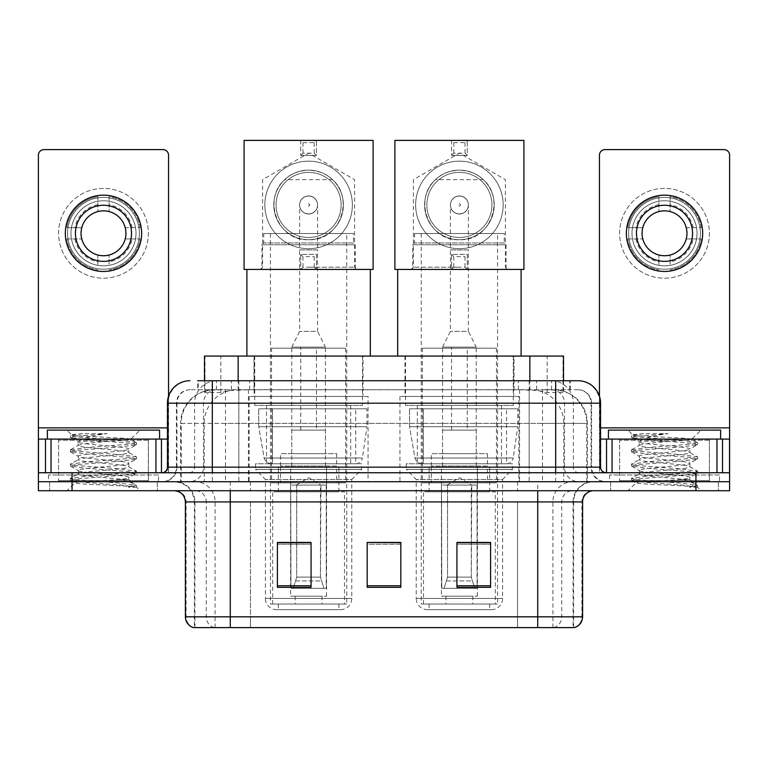 <?xml version="1.0" encoding="UTF-8"?>
<svg xmlns="http://www.w3.org/2000/svg" width="768" height="768" viewBox="0 0 768 768"><rect width="100%" height="100%" fill="white"/><g stroke="black" fill="none" stroke-linecap="round" stroke-linejoin="round"><path stroke-width="0.58" stroke-dasharray="3.84 2.88" d="M518.87 396.451L399.936 396.451L518.87 396.451L518.87 481.738L399.936 481.738L518.87 481.738M399.936 396.451L399.936 481.738M368.064 396.451L249.13 396.451L368.064 396.451L368.064 481.738L249.13 481.738L368.064 481.738M249.13 396.451L249.13 481.738M552.864 389.722L541.939 389.722L558.701 390.125C562.925 391.392 564.355 392.189 563.002 392.534L547.171 392.534L538.147 390.605L519.581 389.77L248.419 389.77L229.853 390.605L220.829 392.534L204.998 392.534L204.49 392.314L204.49 380.746M563.51 356.064L204.49 356.064M556.781 389.856A33.658 33.658 0 0 1 587.414 423.389L587.414 481.738L180.586 481.738L587.414 481.738M204.49 392.314C204.518 391.69 206.122 390.96 209.299 390.125L226.061 389.722L215.136 389.722M211.219 389.856A33.658 33.658 0 0 0 180.586 423.389L181.267 423.389L181.267 481.738M363.014 356.064L254.179 356.064L363.014 356.064L363.014 396.451L254.179 396.451L363.014 396.451M254.179 356.064L254.179 396.451M513.821 356.064L404.986 356.064L513.821 356.064L513.821 396.451L404.986 396.451L513.821 396.451M404.986 356.064L404.986 396.451M563.51 380.746L563.51 392.314L563.002 392.534L563.002 356.064M226.061 389.722L541.939 389.722M212.323 380.746L570.259 380.746L198.25 380.746L198.25 389.722L570.259 389.722L197.741 389.722L197.741 380.746L216.73 380.746A22.445 22.099 -90 0 0 194.63 403.19L194.63 467.146L167.443 467.146M578.122 389.722L189.878 389.722L578.122 389.722A13.469 13.469 0 0 1 591.581 403.19L591.581 467.146L194.63 467.146A5.606 5.53 90 0 1 189.11 472.752L606.173 472.752L189.11 472.752M167.443 403.19L591.581 403.19L176.419 403.19L176.957 403.19L176.957 467.146L176.419 467.146A14.582 14.582 0 0 1 161.827 481.738L606.173 481.738L161.827 481.738M709.402 439.094L619.632 439.094L709.402 439.094L709.402 472.752L619.632 472.752L709.402 472.752L709.402 481.738L619.632 481.738L709.402 481.738L709.402 474.998L619.632 474.998L709.402 474.998M619.632 439.094L619.632 474.998M148.368 439.094L58.598 439.094L148.368 439.094L148.368 472.752L58.598 472.752L148.368 472.752L148.368 481.738L58.598 481.738L148.368 481.738L148.368 474.998L58.598 474.998L148.368 474.998M58.598 439.094L58.598 474.998M695.942 490.714L38.4 490.714L38.4 472.752L168.557 472.752L168.557 427.872L168.557 472.752L38.4 472.752L729.6 472.752L729.6 481.738L695.942 481.738L729.6 481.738L729.6 490.714L695.942 490.714L695.942 481.738L72.058 481.738L695.942 481.738L695.942 472.752M38.4 481.738L72.058 481.738L38.4 481.738M529.162 380.746L529.162 403.19L599.875 403.19A22.445 22.099 90 0 0 577.776 380.746L216.73 380.746M197.741 389.722L198.25 389.722M157.344 481.738L157.344 490.714L49.622 490.714L157.344 490.714L49.622 490.714L157.344 490.714L157.344 481.738L49.622 481.738L49.622 490.714L49.622 481.738L157.344 481.738M718.378 481.738L718.378 490.714L610.656 490.714L718.378 490.714L610.656 490.714L718.378 490.714L718.378 481.738L610.656 481.738L610.656 490.714L610.656 481.738L718.378 481.738M158.458 474.998L48.499 474.998L158.458 474.998L158.458 481.738L48.499 481.738L158.458 481.738M48.499 474.998L48.499 481.738M719.501 474.998L609.542 474.998L719.501 474.998L719.501 481.738L609.542 481.738L719.501 481.738M609.542 474.998L609.542 481.738M573.082 627.6L537.725 627.6L573.629 627.6L573.082 627.6L573.082 501.926L573.629 501.926A20.198 20.198 0 0 1 593.827 481.738L174.173 481.738L593.827 481.738M194.371 627.6L230.275 627.6L194.371 627.6L194.371 501.926L582.605 501.926M537.725 490.714L174.173 490.714L537.725 490.714M193.469 627.6L574.531 627.6M619.632 481.738L709.402 481.738L619.632 481.738M58.598 481.738L148.368 481.738L58.598 481.738M490.598 585.763L490.598 542.438L490.598 587.318L456.931 587.318L456.931 542.669L456.931 587.318L490.598 587.318L490.598 542.88L490.598 587.318L490.598 544.224L456.931 544.224L456.931 587.318L456.931 542.438L490.598 542.438L456.931 542.438L490.598 542.438L490.598 585.763L456.931 585.763M311.069 585.763L311.069 542.438L311.069 587.318L277.402 587.318L277.402 542.669L277.402 587.318L311.069 587.318L311.069 542.88L311.069 587.318L311.069 544.224L277.402 544.224L277.402 587.318L277.402 542.438L311.069 542.438L277.402 542.438L311.069 542.438L311.069 585.763L277.402 585.763M400.829 585.763L400.829 542.438L400.829 587.318L367.171 587.318L367.171 542.669L367.171 587.318L400.829 587.318L400.829 542.88L400.829 587.318L400.829 544.224L367.171 544.224L367.171 542.438L367.171 587.318L367.171 542.669L367.171 587.318L367.171 544.224L400.829 544.224L400.829 542.669L400.829 585.763L367.171 585.763L367.171 587.318L400.829 587.318L400.829 542.669L367.171 542.669L367.171 585.763M400.829 542.438L367.171 542.438L400.829 542.438M230.275 481.738L230.275 627.6L537.725 627.6L537.725 501.926L194.371 501.926C193.171 489.667 186.442 482.928 174.173 481.738M311.069 544.224L311.069 542.88L311.069 544.224L277.402 544.224L277.402 587.318L311.069 587.318L311.069 544.224M490.598 544.224L490.598 542.88L490.598 544.224L456.931 544.224L456.931 587.318L490.598 587.318L490.598 544.224M311.069 542.669L277.402 542.669M490.598 542.669L456.931 542.669M149.482 481.738L57.475 481.738L149.482 481.738A1.123 1.123 0 0 1 148.368 480.614L58.598 480.614L148.368 480.614L148.368 440.218A1.123 1.123 0 0 1 149.482 439.094L57.475 439.094L149.482 439.094M57.475 481.738A1.123 1.123 0 0 0 58.598 480.614L58.598 440.218A1.123 1.123 0 0 0 57.475 439.094M159.581 439.094L47.376 439.094L159.581 439.094M120.096 479.491C104.534 480.624 74.573 481.747 74.851 482.765C72 484.358 135.475 485.808 136.502 487.2L120.019 484.944L86.947 482.573L70.618 480.442L74.842 479.011L120.019 475.45L136.339 473.309L128.842 477.523L128.842 479.491L120.096 479.491C125.827 478.79 128.746 478.138 128.842 477.523C130.387 475.152 76.57 472.771 78.125 470.4C76.57 468.029 130.387 465.648 128.842 463.277C130.387 460.906 76.57 458.525 78.125 456.154C76.57 453.782 130.387 451.392 128.842 449.021L128.842 452.582C130.387 450.211 76.57 447.83 78.125 445.459C80.582 444.115 91.037 442.742 109.469 441.341C122.218 440.688 129.312 440.054 130.742 439.44C133.459 437.808 70.55 436.31 71.702 434.918L66.902 430.118L140.064 430.118L66.902 430.118M136.502 487.2L128.246 487.2L136.339 485.299L120.019 483.168L74.842 479.606L70.406 478.416L86.947 476.045L132.125 472.474L136.55 471.293L120.019 468.912L74.842 465.35L70.406 464.17L86.947 461.789L132.125 458.227L136.339 456.797L120.019 454.666L74.842 451.104L70.406 449.914L86.947 447.542L132.125 443.981L136.55 442.79L130.666 439.248L140.064 430.118M136.339 473.309L132.125 471.888L86.947 468.326L70.618 466.186L74.842 464.755L120.019 461.194L136.339 459.062L128.842 463.277L128.842 466.838C130.387 464.467 76.57 462.086 78.125 459.715C76.57 457.344 130.387 454.954 128.842 452.582L136.339 456.797M136.339 459.062L132.125 457.632L86.947 454.07L70.406 451.699L74.842 450.509L120.019 446.947L136.339 444.816L128.842 449.021C130.387 446.65 76.57 444.269 78.125 441.898L78.125 445.459L70.618 449.674M136.339 444.816L132.125 443.386L86.947 439.824L70.618 437.683L78.403 442.224L78.95 441.341L109.469 441.341M128.246 487.2C132.384 485.894 133.843 484.589 132.624 483.274L122.909 479.491C109.45 477.706 76.8 475.786 78.125 473.962C76.57 471.59 130.387 469.21 128.842 466.838L136.339 471.053M70.618 451.939L78.403 456.47L78.125 459.715L70.618 463.92M122.909 479.491L128.842 479.491L132.624 483.274M70.618 466.186L78.403 470.717L78.125 473.962L70.618 478.176M136.55 485.539L136.55 487.2L140.064 490.714L66.902 490.714L140.064 490.714M70.618 480.442L74.918 482.938L66.902 490.714M82.675 433.622L71.77 434.755L70.618 435.427L82.675 433.622L107.078 433.622C90.816 435.869 81.437 438.442 78.95 441.341M47.376 430.118L159.581 430.118M136.339 442.55L120.019 440.419L74.842 436.848L70.618 435.427M70.618 437.683L74.842 436.262L107.078 433.622M103.478 188.419A44.88 44.88 0 0 0 58.598 233.309A44.88 44.88 0 0 0 103.478 278.189A44.88 44.88 0 0 0 148.368 233.309A44.88 44.88 0 0 0 103.478 188.419A44.88 44.88 0 0 0 58.598 233.309A44.88 44.88 0 0 0 103.478 278.189A44.88 44.88 0 0 0 148.368 233.309A44.88 44.88 0 0 0 103.478 188.419A44.88 44.88 0 0 0 58.598 233.309A44.88 44.88 0 0 0 103.478 278.189A44.88 44.88 0 0 0 148.368 233.309A44.88 44.88 0 0 0 103.478 188.419M103.478 269.213A35.904 35.904 0 0 1 67.574 233.309A35.904 35.904 0 0 1 103.478 197.395A35.904 35.904 0 0 0 67.574 233.309A35.904 35.904 0 0 0 103.478 269.213A35.904 35.904 0 0 0 139.382 233.309A35.904 35.904 0 0 0 103.478 197.395A35.904 35.904 0 0 1 139.382 233.309A35.904 35.904 0 0 1 103.478 269.213A35.904 35.904 0 0 0 139.382 233.309A35.904 35.904 0 0 0 103.478 197.395A35.904 35.904 0 0 0 67.574 233.309A35.904 35.904 0 0 0 103.478 269.213A35.904 35.904 0 0 0 139.382 233.309A35.904 35.904 0 0 0 103.478 197.395A35.904 35.904 0 0 0 67.574 233.309A35.904 35.904 0 0 0 103.478 269.213M58.598 472.752L148.368 472.752L58.598 472.752M38.4 472.752L38.4 155.213A5.606 5.606 0 0 1 44.006 149.597L162.95 149.597A5.606 5.606 0 0 1 168.557 155.213L168.557 427.872L38.4 427.872M168.557 396.182L168.557 427.872L167.443 427.872M167.443 439.094L38.4 439.094M103.478 205.258A28.051 28.051 0 0 0 75.427 233.309A28.051 28.051 0 0 0 103.478 261.36A28.051 28.051 0 0 0 131.53 233.309A28.051 28.051 0 0 0 103.478 205.258M132.106 238.915L140.083 238.915A37.027 37.027 0 0 1 109.094 269.904A37.027 37.027 0 0 0 140.083 238.915L125.213 238.915A22.445 22.445 0 0 0 125.213 227.693L140.083 227.693L125.213 227.693A22.445 22.445 0 0 0 81.754 227.693A22.445 22.445 0 0 0 109.094 255.034L109.094 265.354A32.544 32.544 0 0 0 109.094 201.254A32.544 32.544 0 0 0 70.944 233.309A32.544 32.544 0 0 0 103.478 265.843A32.544 32.544 0 0 0 136.022 233.309A32.544 32.544 0 0 0 97.872 201.254A32.544 32.544 0 0 0 97.872 265.354L97.872 255.034L97.872 265.354A32.544 32.544 0 0 0 109.094 265.354L109.094 255.034A22.445 22.445 0 0 0 125.213 238.915L132.106 238.915A29.174 29.174 0 0 1 109.094 261.936M103.478 271.459A38.15 38.15 0 0 0 141.629 233.309A38.15 38.15 0 0 0 103.478 195.158A38.15 38.15 0 0 0 65.328 233.309A38.15 38.15 0 0 0 103.478 271.459M66.883 238.915L81.754 238.915L66.883 238.915A37.027 37.027 0 0 0 97.872 269.904A37.027 37.027 0 0 1 66.883 238.915M140.083 227.693A37.027 37.027 0 0 0 109.094 196.704L109.094 211.574L109.094 196.704A37.027 37.027 0 0 1 140.083 227.693M74.851 238.915A29.174 29.174 0 0 0 97.872 261.936M132.106 227.693A29.174 29.174 0 0 0 109.094 204.672M97.872 196.704L97.872 211.574L97.872 196.704A37.027 37.027 0 0 0 66.883 227.693L81.754 227.693L66.883 227.693A37.027 37.027 0 0 1 97.872 196.704M97.872 204.672A29.174 29.174 0 0 0 74.851 227.693M276.614 609.648L340.579 609.648L276.614 609.648A11.222 11.222 0 0 1 265.392 598.426L351.792 598.426L265.392 598.426L265.392 479.491L255.523 469.392L361.67 469.392L255.523 469.392L255.523 463.776L361.67 463.776L255.523 463.776M340.579 609.648A11.222 11.222 0 0 0 351.792 598.426L351.792 479.491L265.392 479.491L351.792 479.491L361.67 469.392L361.67 463.776M338.89 604.042L278.304 604.042L338.89 604.042L338.89 609.648L278.304 609.648L338.89 609.648M278.304 604.042L278.304 609.648M263.712 233.53L263.712 242.957L261.917 244.752L355.277 244.752L353.482 242.957L263.712 242.957L353.482 242.957L353.482 233.53L263.712 233.53L353.482 233.53M261.917 269.434L355.277 269.434L355.277 244.752L261.917 244.752L261.917 269.434L355.277 269.434M370.31 269.434L246.883 269.434L370.31 269.434M370.31 356.064L246.883 356.064L370.31 356.064M254.736 356.064L362.458 356.064L254.736 356.064L254.736 405.427L362.458 405.427L254.736 405.427M362.458 356.064L362.458 405.427M266.515 405.427L350.678 405.427L266.515 405.427L266.515 463.776L350.678 463.776L266.515 463.776M350.678 405.427L350.678 463.776M346.742 233.53L270.442 233.53L346.742 233.53L346.742 604.042L270.442 604.042L346.742 604.042M270.442 233.53L270.442 604.042M344.506 604.042L272.688 604.042L344.506 604.042L344.506 491.827L272.688 491.827L344.506 491.827M272.688 604.042L272.688 491.827M322.061 596.189L295.133 596.189L322.061 596.189L322.061 604.042L295.133 604.042L322.061 604.042M295.133 596.189L295.133 604.042M278.304 491.827L338.89 491.827L278.304 491.827L278.304 467.146L338.89 467.146L278.304 467.146M338.89 491.827L338.89 467.146M290.64 596.189L326.554 596.189L290.64 596.189L290.64 467.146L326.554 467.146L290.64 467.146M326.554 596.189L326.554 467.146M271.565 348.202L345.629 348.202L271.565 348.202L271.565 482.851L345.629 482.851L271.565 482.851M345.629 348.202L345.629 482.851M325.43 348.202L291.763 348.202L325.43 348.202L325.43 467.146L291.763 467.146L325.43 467.146M291.763 348.202L291.763 467.146M336.653 467.146L280.541 467.146L336.653 467.146L336.653 482.851L280.541 482.851L336.653 482.851M280.541 467.146L280.541 482.851M366.941 408.797L258.73 408.797L366.941 408.797L366.941 426.749L258.73 426.749L258.73 408.797L258.73 426.749L264.134 458.016C265.469 461.866 268.253 463.795 272.486 463.776L355.728 463.776L272.496 463.776L272.496 408.797L272.486 463.776C268.272 463.805 265.488 461.875 264.134 458.016L258.73 426.749L366.941 426.749L362.4 458.016L264.134 458.016L362.4 458.016C361.574 461.568 359.357 463.488 355.738 463.776L355.728 408.797L272.496 408.797L355.728 408.797M308.592 214.003A8.976 8.976 0 0 1 299.616 205.027A8.976 8.976 0 0 1 308.592 196.051A8.976 8.976 0 0 0 299.616 205.027A8.976 8.976 0 0 0 308.592 214.003A8.976 8.976 0 0 0 317.578 205.027A8.976 8.976 0 0 1 308.592 214.003A8.976 8.976 0 0 0 317.578 205.027A8.976 8.976 0 0 0 308.592 196.051A8.976 8.976 0 0 1 317.578 205.027A8.976 8.976 0 0 1 308.592 214.003M325.43 453.677L291.763 453.677L325.43 453.677L325.43 430.118L291.763 430.118L325.43 430.118M291.763 453.677L291.763 430.118M316.454 430.118L300.739 430.118L316.454 430.118L316.454 347.088L300.739 347.088L316.454 347.088M300.739 430.118L300.739 347.088M291.763 347.088L299.616 331.373L299.616 249.907L317.578 249.907L317.578 331.373L299.616 331.373L317.578 331.373L325.43 347.088L291.763 347.088L325.43 347.088M296.256 485.098L308.592 477.686L320.938 485.098L296.256 485.098L320.467 485.098L320.467 577.114L323.942 588.326L326.227 588.326L326.227 485.098L326.227 588.326L290.957 588.326L326.227 588.326L290.957 588.326L290.64 466.022L326.554 466.022L290.64 466.022M326.554 485.098L326.554 466.022M290.64 485.098L290.957 588.326L323.942 588.326L320.467 577.114L320.938 485.098M336.653 466.022L280.541 466.022L336.653 466.022L336.653 453.677L280.541 453.677L336.653 453.677M280.541 466.022L280.541 453.677M293.251 588.326L296.717 577.114L296.717 485.098L296.717 577.114L293.251 588.326M326.227 485.098L320.467 485.098L326.227 485.098M296.717 485.098L290.957 485.098L296.717 485.098M308.592 248.678A43.757 43.757 0 0 0 352.358 204.912A43.757 43.757 0 0 0 308.592 161.155A43.757 43.757 0 0 1 352.358 204.912A43.757 43.757 0 0 1 308.592 248.678A43.757 43.757 0 0 1 264.835 204.912A43.757 43.757 0 0 1 308.592 161.155A43.757 43.757 0 0 0 264.835 204.912A43.757 43.757 0 0 0 308.592 248.678M308.592 269.434L356.842 269.434L308.592 269.434M308.592 267.187L354.605 267.187L308.592 267.187M332.525 179.674C327.072 174.01 319.104 170.832 308.592 170.131A34.781 34.781 0 0 0 273.811 204.912A34.781 34.781 0 0 0 308.592 239.702A34.781 34.781 0 0 0 343.382 204.912A34.781 34.781 0 0 0 308.592 170.131C298.128 170.813 290.15 173.99 284.669 179.674C262.406 198.816 277.363 241.392 308.592 239.702C339.898 241.421 354.73 198.691 332.525 179.674L284.669 179.674M308.592 203.75C310.138 204.528 310.138 205.306 308.592 206.083C307.056 205.306 307.056 204.528 308.592 203.75M316.454 140.4L244.08 140.4L244.08 269.434L300.739 269.434L300.739 254.4L316.454 254.4L316.454 269.434L316.454 254.4L300.739 254.4L300.739 269.434L373.114 269.434L373.114 140.4L316.454 140.4L314.208 142.637L302.986 142.637L300.739 140.4L300.739 155.434L316.454 155.434L316.454 140.4L316.454 155.434L314.208 153.187L302.986 153.187L300.739 155.434L316.454 155.434M300.739 140.4L300.739 155.434M302.986 142.637L302.986 153.187M314.208 142.637L314.208 153.187M300.739 269.434L302.986 267.187L314.208 267.187L316.454 269.434M314.208 267.187L314.208 256.646L316.454 254.4M302.986 267.187L302.986 256.646L314.208 256.646M300.739 254.4L302.986 256.646M317.578 204.912A8.976 8.976 0 0 1 308.592 213.898A8.976 8.976 0 0 1 299.616 204.912A8.976 8.976 0 0 1 308.592 195.936A8.976 8.976 0 0 1 317.578 204.912A8.976 8.976 0 0 1 308.592 213.898A8.976 8.976 0 0 1 299.616 204.912A8.976 8.976 0 0 1 308.592 195.936A8.976 8.976 0 0 1 317.578 204.912M352.358 204.912A43.757 43.757 0 0 0 308.592 161.155A43.757 43.757 0 0 0 264.835 204.912A43.757 43.757 0 0 1 308.592 161.155A43.757 43.757 0 0 1 352.358 204.912A43.757 43.757 0 0 1 308.592 248.678A43.757 43.757 0 0 1 264.835 204.912A43.757 43.757 0 0 0 308.592 248.678A43.757 43.757 0 0 0 352.358 204.912M341.136 204.912A32.544 32.544 0 0 0 308.592 172.378A32.544 32.544 0 0 0 276.058 204.912A32.544 32.544 0 0 1 308.592 172.378A32.544 32.544 0 0 1 341.136 204.912A32.544 32.544 0 0 1 308.592 237.456A32.544 32.544 0 0 1 276.058 204.912A32.544 32.544 0 0 1 308.592 172.378A32.544 32.544 0 0 1 341.136 204.912A32.544 32.544 0 0 1 308.592 237.456A32.544 32.544 0 0 1 276.058 204.912A32.544 32.544 0 0 0 308.592 237.456A32.544 32.544 0 0 0 341.136 204.912M343.382 204.912A34.781 34.781 0 0 0 308.592 170.131A34.781 34.781 0 0 0 273.811 204.912A34.781 34.781 0 0 0 308.592 239.702A34.781 34.781 0 0 0 343.382 204.912A34.781 34.781 0 0 0 308.592 170.131A34.781 34.781 0 0 0 273.811 204.912A34.781 34.781 0 0 0 308.592 239.702A34.781 34.781 0 0 0 343.382 204.912M427.421 609.648L491.386 609.648L427.421 609.648A11.222 11.222 0 0 1 416.208 598.426L502.608 598.426L416.208 598.426L416.208 479.491L406.33 469.392L512.477 469.392L406.33 469.392L406.33 463.776L512.477 463.776L406.33 463.776M491.386 609.648A11.222 11.222 0 0 0 502.608 598.426L502.608 479.491L416.208 479.491L502.608 479.491L512.477 469.392L512.477 463.776M489.696 604.042L429.11 604.042L489.696 604.042L489.696 609.648L429.11 609.648L489.696 609.648M429.11 604.042L429.11 609.648M414.518 233.53L414.518 242.957L412.723 244.752L506.083 244.752L504.288 242.957L414.518 242.957L504.288 242.957L504.288 233.53L414.518 233.53L504.288 233.53M412.723 269.434L506.083 269.434L506.083 244.752L412.723 244.752L412.723 269.434L506.083 269.434M521.117 269.434L397.69 269.434L521.117 269.434M521.117 356.064L397.69 356.064L521.117 356.064M405.542 356.064L513.264 356.064L405.542 356.064L405.542 405.427L513.264 405.427L405.542 405.427M513.264 356.064L513.264 405.427M417.322 405.427L501.485 405.427L417.322 405.427L417.322 463.776L501.485 463.776L417.322 463.776M501.485 405.427L501.485 463.776M497.558 233.53L421.258 233.53L497.558 233.53L497.558 604.042L421.258 604.042L497.558 604.042M421.258 233.53L421.258 604.042M495.312 604.042L423.494 604.042L495.312 604.042L495.312 491.827L423.494 491.827L495.312 491.827M423.494 604.042L423.494 491.827M472.867 596.189L445.939 596.189L472.867 596.189L472.867 604.042L445.939 604.042L472.867 604.042M445.939 596.189L445.939 604.042M429.11 491.827L489.696 491.827L429.11 491.827L429.11 467.146L489.696 467.146L429.11 467.146M489.696 491.827L489.696 467.146M441.446 596.189L477.36 596.189L441.446 596.189L441.446 467.146L477.36 467.146L441.446 467.146M477.36 596.189L477.36 467.146M422.371 348.202L496.435 348.202L422.371 348.202L422.371 482.851L496.435 482.851L422.371 482.851M496.435 348.202L496.435 482.851M476.237 348.202L442.57 348.202L476.237 348.202L476.237 467.146L442.57 467.146L476.237 467.146M442.57 348.202L442.57 467.146M487.459 467.146L431.347 467.146L487.459 467.146L487.459 482.851L431.347 482.851L487.459 482.851M431.347 467.146L431.347 482.851M517.747 408.797L409.536 408.797L517.747 408.797L517.747 426.749L409.536 426.749L409.536 408.797L409.536 426.749L414.941 458.016C416.275 461.866 419.069 463.795 423.302 463.776L506.534 463.776L423.302 463.776L423.302 408.797L423.302 463.776C419.078 463.805 416.294 461.875 414.941 458.016L409.536 426.749L517.747 426.749L513.206 458.016L414.941 458.016L513.206 458.016C512.39 461.568 510.163 463.488 506.544 463.776L506.534 408.797L423.302 408.797L506.534 408.797M459.408 214.003A8.976 8.976 0 0 1 450.422 205.027A8.976 8.976 0 0 1 459.408 196.051A8.976 8.976 0 0 0 450.422 205.027A8.976 8.976 0 0 0 459.408 214.003A8.976 8.976 0 0 0 468.384 205.027A8.976 8.976 0 0 1 459.408 214.003A8.976 8.976 0 0 0 468.384 205.027A8.976 8.976 0 0 0 459.408 196.051A8.976 8.976 0 0 1 468.384 205.027A8.976 8.976 0 0 1 459.408 214.003M476.237 453.677L442.57 453.677L476.237 453.677L476.237 430.118L442.57 430.118L476.237 430.118M442.57 453.677L442.57 430.118M467.261 430.118L451.546 430.118L467.261 430.118L467.261 347.088L451.546 347.088L467.261 347.088M451.546 430.118L451.546 347.088M442.57 347.088L450.422 331.373L450.422 249.907L468.384 249.907L468.384 331.373L450.422 331.373L468.384 331.373L476.237 347.088L442.57 347.088L476.237 347.088M447.062 485.098L459.408 477.686L471.744 485.098L447.062 485.098L471.283 485.098L471.283 577.114L474.749 588.326L477.043 588.326L477.043 485.098L477.043 588.326L441.773 588.326L477.043 588.326L441.773 588.326L441.446 466.022L477.36 466.022L441.446 466.022M477.36 485.098L477.36 466.022M441.446 485.098L441.773 588.326L474.749 588.326L471.283 577.114L471.744 485.098M487.459 466.022L431.347 466.022L487.459 466.022L487.459 453.677L431.347 453.677L487.459 453.677M431.347 466.022L431.347 453.677M444.058 588.326L447.533 577.114L447.533 485.098L447.533 577.114L444.058 588.326M477.043 485.098L471.283 485.098L477.043 485.098M447.533 485.098L441.773 485.098L447.533 485.098M459.408 248.678A43.757 43.757 0 0 0 503.165 204.912A43.757 43.757 0 0 0 459.408 161.155A43.757 43.757 0 0 1 503.165 204.912A43.757 43.757 0 0 1 459.408 248.678A43.757 43.757 0 0 1 415.642 204.912A43.757 43.757 0 0 1 459.408 161.155A43.757 43.757 0 0 0 415.642 204.912A43.757 43.757 0 0 0 459.408 248.678M459.408 269.434L411.158 269.434L459.408 269.434M459.408 267.187L413.395 267.187L459.408 267.187M483.331 179.674C477.888 174.01 469.91 170.832 459.408 170.131A34.781 34.781 0 0 0 424.618 204.912A34.781 34.781 0 0 0 459.408 239.702A34.781 34.781 0 0 0 494.189 204.912A34.781 34.781 0 0 0 459.408 170.131C448.934 170.813 440.957 173.99 435.475 179.674C413.213 198.816 428.17 241.392 459.408 239.702C490.704 241.421 505.536 198.691 483.331 179.674L435.475 179.674M459.408 203.75C460.944 204.528 460.944 205.306 459.408 206.083C457.862 205.306 457.862 204.528 459.408 203.75M467.261 140.4L394.886 140.4L394.886 269.434L451.546 269.434L451.546 254.4L467.261 254.4L467.261 269.434L467.261 254.4L451.546 254.4L451.546 269.434L523.92 269.434L523.92 140.4L467.261 140.4L465.014 142.637L453.792 142.637L451.546 140.4L451.546 155.434L467.261 155.434L467.261 140.4L467.261 155.434L465.014 153.187L453.792 153.187L451.546 155.434L467.261 155.434M451.546 140.4L451.546 155.434M453.792 142.637L453.792 153.187M465.014 142.637L465.014 153.187M451.546 269.434L453.792 267.187L465.014 267.187L467.261 269.434M465.014 267.187L465.014 256.646L467.261 254.4M453.792 267.187L453.792 256.646L465.014 256.646M451.546 254.4L453.792 256.646M468.384 204.912A8.976 8.976 0 0 1 459.408 213.898A8.976 8.976 0 0 1 450.422 204.912A8.976 8.976 0 0 1 459.408 195.936A8.976 8.976 0 0 1 468.384 204.912A8.976 8.976 0 0 1 459.408 213.898A8.976 8.976 0 0 1 450.422 204.912A8.976 8.976 0 0 1 459.408 195.936A8.976 8.976 0 0 1 468.384 204.912M503.165 204.912A43.757 43.757 0 0 0 459.408 161.155A43.757 43.757 0 0 0 415.642 204.912A43.757 43.757 0 0 1 459.408 161.155A43.757 43.757 0 0 1 503.165 204.912A43.757 43.757 0 0 1 459.408 248.678A43.757 43.757 0 0 1 415.642 204.912A43.757 43.757 0 0 0 459.408 248.678A43.757 43.757 0 0 0 503.165 204.912M491.942 204.912A32.544 32.544 0 0 0 459.408 172.378A32.544 32.544 0 0 0 426.864 204.912A32.544 32.544 0 0 1 459.408 172.378A32.544 32.544 0 0 1 491.942 204.912A32.544 32.544 0 0 1 459.408 237.456A32.544 32.544 0 0 1 426.864 204.912A32.544 32.544 0 0 1 459.408 172.378A32.544 32.544 0 0 1 491.942 204.912A32.544 32.544 0 0 1 459.408 237.456A32.544 32.544 0 0 1 426.864 204.912A32.544 32.544 0 0 0 459.408 237.456A32.544 32.544 0 0 0 491.942 204.912M494.189 204.912A34.781 34.781 0 0 0 459.408 170.131A34.781 34.781 0 0 0 424.618 204.912A34.781 34.781 0 0 0 459.408 239.702A34.781 34.781 0 0 0 494.189 204.912A34.781 34.781 0 0 0 459.408 170.131A34.781 34.781 0 0 0 424.618 204.912A34.781 34.781 0 0 0 459.408 239.702A34.781 34.781 0 0 0 494.189 204.912M664.522 188.419A44.88 44.88 0 0 0 619.632 233.309A44.88 44.88 0 0 0 664.522 278.189A44.88 44.88 0 0 0 709.402 233.309A44.88 44.88 0 0 0 664.522 188.419A44.88 44.88 0 0 0 619.632 233.309A44.88 44.88 0 0 0 664.522 278.189A44.88 44.88 0 0 0 709.402 233.309A44.88 44.88 0 0 0 664.522 188.419A44.88 44.88 0 0 0 619.632 233.309A44.88 44.88 0 0 0 664.522 278.189A44.88 44.88 0 0 0 709.402 233.309A44.88 44.88 0 0 0 664.522 188.419M664.522 269.213A35.904 35.904 0 0 1 628.618 233.309A35.904 35.904 0 0 1 664.522 197.395A35.904 35.904 0 0 0 628.618 233.309A35.904 35.904 0 0 0 664.522 269.213A35.904 35.904 0 0 0 700.426 233.309A35.904 35.904 0 0 0 664.522 197.395A35.904 35.904 0 0 1 700.426 233.309A35.904 35.904 0 0 1 664.522 269.213A35.904 35.904 0 0 0 700.426 233.309A35.904 35.904 0 0 0 664.522 197.395A35.904 35.904 0 0 0 628.618 233.309A35.904 35.904 0 0 0 664.522 269.213A35.904 35.904 0 0 0 700.426 233.309A35.904 35.904 0 0 0 664.522 197.395A35.904 35.904 0 0 0 628.618 233.309A35.904 35.904 0 0 0 664.522 269.213M619.632 472.752L709.402 472.752L619.632 472.752M729.6 427.872L729.6 439.094L599.443 439.094L599.443 472.752L729.6 472.752L599.443 472.752L599.443 155.213A5.606 5.606 0 0 1 605.05 149.597L723.994 149.597A5.606 5.606 0 0 1 729.6 155.213L729.6 427.872L599.443 427.872L599.443 439.094L600.557 439.094M599.443 396.182L599.443 427.872L600.557 427.872M664.522 205.258A28.051 28.051 0 0 0 636.47 233.309A28.051 28.051 0 0 0 664.522 261.36A28.051 28.051 0 0 0 692.573 233.309A28.051 28.051 0 0 0 664.522 205.258M693.149 238.915L701.117 238.915A37.027 37.027 0 0 1 670.128 269.904A37.027 37.027 0 0 0 701.117 238.915L686.246 238.915A22.445 22.445 0 0 0 686.246 227.693L701.117 227.693L686.246 227.693A22.445 22.445 0 0 0 642.787 227.693A22.445 22.445 0 0 0 670.128 255.034L670.128 265.354A32.544 32.544 0 0 0 670.128 201.254A32.544 32.544 0 0 0 631.978 233.309A32.544 32.544 0 0 0 664.522 265.843A32.544 32.544 0 0 0 697.056 233.309A32.544 32.544 0 0 0 658.906 201.254A32.544 32.544 0 0 0 658.906 265.354L658.906 255.034L658.906 265.354A32.544 32.544 0 0 0 670.128 265.354L670.128 255.034A22.445 22.445 0 0 0 686.246 238.915L693.149 238.915A29.174 29.174 0 0 1 670.128 261.936M664.522 271.459A38.15 38.15 0 0 0 702.672 233.309A38.15 38.15 0 0 0 664.522 195.158A38.15 38.15 0 0 0 626.371 233.309A38.15 38.15 0 0 0 664.522 271.459M627.917 238.915L642.787 238.915L627.917 238.915A37.027 37.027 0 0 0 658.906 269.904A37.027 37.027 0 0 1 627.917 238.915M701.117 227.693A37.027 37.027 0 0 0 670.128 196.704L670.128 211.574L670.128 196.704A37.027 37.027 0 0 1 701.117 227.693M635.894 238.915A29.174 29.174 0 0 0 658.906 261.936M693.149 227.693A29.174 29.174 0 0 0 670.128 204.672M658.906 196.704L658.906 211.574L658.906 196.704A37.027 37.027 0 0 0 627.917 227.693L642.787 227.693L627.917 227.693A37.027 37.027 0 0 1 658.906 196.704M658.906 204.672A29.174 29.174 0 0 0 635.894 227.693M710.525 481.738L618.518 481.738L710.525 481.738A1.123 1.123 0 0 1 709.402 480.614L619.632 480.614L709.402 480.614L709.402 440.218A1.123 1.123 0 0 1 710.525 439.094L618.518 439.094L710.525 439.094M618.518 481.738A1.123 1.123 0 0 0 619.632 480.614L619.632 440.218A1.123 1.123 0 0 0 618.518 439.094M720.624 439.094L608.419 439.094L720.624 439.094M681.13 479.491C665.568 480.624 635.606 481.747 635.885 482.765C633.034 484.358 696.509 485.808 697.536 487.2L681.053 484.944L647.981 482.573L631.661 480.442L635.875 479.011L681.053 475.45L697.382 473.309L689.875 477.523L689.875 479.491L681.13 479.491C686.87 478.79 689.789 478.138 689.875 477.523C691.43 475.152 637.613 472.771 639.158 470.4C637.613 468.029 691.43 465.648 689.875 463.277C691.43 460.906 637.613 458.525 639.158 456.154C637.613 453.782 691.43 451.392 689.875 449.021L689.875 452.582C691.43 450.211 637.613 447.83 639.158 445.459C641.626 444.115 652.07 442.742 670.512 441.341C683.261 440.688 690.346 440.054 691.786 439.44C694.502 437.808 631.584 436.31 632.736 434.918L627.936 430.118L701.098 430.118L627.936 430.118M697.536 487.2L689.29 487.2L697.382 485.299L681.053 483.168L635.875 479.606L631.45 478.416L647.981 476.045L693.158 472.474L697.594 471.293L681.053 468.912L635.875 465.35L631.45 464.17L647.981 461.789L693.158 458.227L697.382 456.797L681.053 454.666L635.875 451.104L631.45 449.914L647.981 447.542L693.158 443.981L697.594 442.79L691.709 439.248L701.098 430.118M697.382 473.309L693.158 471.888L647.981 468.326L631.661 466.186L635.875 464.755L681.053 461.194L697.382 459.062L689.875 463.277L689.875 466.838C691.43 464.467 637.613 462.086 639.158 459.715C637.613 457.344 691.43 454.954 689.875 452.582L697.382 456.797M697.382 459.062L693.158 457.632L647.981 454.07L631.45 451.699L635.875 450.509L681.053 446.947L697.382 444.816L689.875 449.021C691.43 446.65 637.613 444.269 639.158 441.898L639.158 445.459L631.661 449.674M697.382 444.816L693.158 443.386L647.981 439.824L631.661 437.683L639.446 442.224L639.994 441.341L670.512 441.341M689.29 487.2C693.427 485.894 694.886 484.589 693.658 483.274L683.952 479.491C670.493 477.706 637.843 475.786 639.158 473.962C637.613 471.59 691.43 469.21 689.875 466.838L697.382 471.053M631.661 451.939L639.446 456.47L639.158 459.715L631.661 463.92M683.952 479.491L689.875 479.491L693.658 483.274M631.661 466.186L639.446 470.717L639.158 473.962L631.661 478.176M697.594 485.539L697.594 487.2L701.098 490.714L627.936 490.714L701.098 490.714M631.661 480.442L635.962 482.938L627.936 490.714M643.718 433.622L632.803 434.755L631.661 435.427L643.718 433.622L668.122 433.622C651.85 435.869 642.48 438.442 639.994 441.341M608.419 430.118L720.624 430.118M697.382 442.55L681.053 440.419L635.875 436.848L631.661 435.427M631.661 437.683L635.875 436.262L668.122 433.622M272.486 463.776L355.738 463.776L272.486 463.776M204.998 392.534L204.998 356.064M209.299 390.125A33.658 33.149 -90 0 0 181.267 423.389L587.414 423.389L542.525 423.389L542.525 481.738M586.733 481.738L586.733 423.389A33.658 33.149 90 0 0 558.701 390.125M225.475 389.722L225.475 423.389L180.586 423.389L180.586 481.738M519.581 389.77L519.581 481.738M538.147 390.605A33.658 33.149 90 0 1 563.779 423.389L563.779 481.738M248.419 389.77L248.419 481.738M229.853 390.605A33.658 33.149 -90 0 0 204.221 423.389L204.221 481.738M542.525 389.722L542.525 423.389L225.475 423.389L225.475 481.738M238.147 389.798L238.147 380.746M220.829 392.534L220.829 356.064M253.978 389.798L253.978 356.064M514.022 389.798L514.022 356.064M547.171 392.534L547.171 356.064M529.853 389.798L529.853 380.746M231.398 389.722L231.398 380.746M189.878 389.722C184.013 389.99 179.856 392.794 177.398 398.131L176.419 403.19L176.419 467.146L555.677 467.146L555.677 389.722M238.838 380.746L238.838 467.146L176.957 467.146A14.582 14.362 90 0 1 162.595 481.738M555.677 481.738L555.677 467.146L591.581 467.146L592.656 472.618L595.536 477.13C598.445 480.134 601.997 481.661 606.173 481.738M600.557 467.146L599.875 467.146L599.875 403.19L600.557 403.19M72.058 472.752L72.058 490.714M190.224 380.746A22.445 22.099 -90 0 0 168.125 403.19L168.125 467.146A5.606 5.53 90 0 1 162.595 472.752M551.27 380.746A22.445 22.099 90 0 1 573.37 403.19L573.37 467.146L529.162 467.146L529.162 472.752M605.405 472.752A5.606 5.53 -90 0 1 599.875 467.146L573.37 467.146A5.606 5.53 -90 0 0 578.89 472.752M190.224 389.722A13.469 13.258 -90 0 0 176.957 403.19L529.162 403.19L529.162 467.146L238.838 467.146L238.838 472.752M238.838 389.722L238.838 481.738M216.73 389.722A13.469 13.258 -90 0 0 203.472 403.19L203.472 467.146A14.582 14.362 90 0 1 189.11 481.738M212.323 389.722L212.323 481.738M577.776 389.722A13.469 13.258 90 0 1 591.043 403.19L591.043 467.146A14.582 14.362 -90 0 0 605.405 481.738M551.27 389.722A13.469 13.258 90 0 1 564.528 403.19L564.528 467.146A14.582 14.362 -90 0 0 578.89 481.738M529.162 389.722L529.162 481.738M216.451 389.722L216.451 380.746M249.61 389.722L249.61 380.746M518.39 389.722L518.39 380.746M551.549 389.722L551.549 380.746M569.75 389.722L569.75 380.746M536.602 389.722L536.602 380.746M553.786 627.6A11.222 11.05 90 0 0 561.744 616.829L250.454 616.829L250.454 501.926L517.546 501.926L517.546 627.6L517.546 501.926L573.082 501.926A20.198 19.891 -90 0 1 592.973 481.738M214.214 627.6A11.222 11.05 -90 0 1 206.256 616.829L206.256 501.926L250.454 501.926L250.454 627.6L250.454 616.829L185.395 616.829M185.395 501.926L206.256 501.926A11.222 11.05 90 0 0 195.206 490.714M194.026 627.6A11.222 11.05 -90 0 1 186.077 616.829L186.077 501.926A11.222 11.05 90 0 0 175.027 490.714M573.974 627.6A11.222 11.05 90 0 0 581.923 616.829L561.744 616.829L561.744 501.926A11.222 11.05 -90 0 1 572.794 490.714M582.605 616.829L581.923 616.829L581.923 501.926A11.222 11.05 -90 0 1 592.973 490.714M250.454 481.738L250.454 490.714M517.546 481.738L517.546 490.714M552.902 627.6L552.902 501.926A20.198 19.891 -90 0 1 572.794 481.738M573.629 627.6L573.629 501.926L537.725 501.926L537.725 481.738M194.918 627.6L194.918 501.926A20.198 19.891 90 0 0 175.027 481.738M215.098 627.6L215.098 501.926A20.198 19.891 90 0 0 195.206 481.738M148.368 440.218L58.598 440.218L148.368 440.218M168.48 472.752L168.48 439.094M317.578 205.027A8.976 8.976 0 0 0 308.592 196.051A8.976 8.976 0 0 1 317.578 205.027L317.578 249.907L299.616 249.907L299.616 205.027M296.016 580.954L321.178 580.954L296.016 580.954M296.717 577.114L320.467 577.114L296.717 577.114M468.384 205.027A8.976 8.976 0 0 0 459.408 196.051A8.976 8.976 0 0 1 468.384 205.027L468.384 249.907L450.422 249.907L450.422 205.027M446.822 580.954L471.984 580.954L446.822 580.954M447.533 577.114L471.283 577.114L447.533 577.114M599.52 439.094L599.52 472.752M709.402 440.218L619.632 440.218L709.402 440.218M570.259 389.722L570.259 380.746M70.406 478.416L70.406 480.202M136.55 471.293L136.55 473.069M70.406 464.17L70.406 465.946M136.55 457.037L136.55 458.822M70.406 449.914L70.406 451.699M136.55 442.79L136.55 444.566M70.406 435.667L70.406 437.443M131.702 482.602L136.339 485.299M260.342 269.434L262.589 267.187L262.589 179.674L308.592 153.11L354.605 179.674L354.605 267.187L356.842 269.434M411.158 269.434L413.395 267.187L413.395 179.674L459.408 153.11L505.411 179.674L505.411 267.187L507.658 269.434M631.45 478.416L631.45 480.202M697.594 471.293L697.594 473.069M631.45 464.17L631.45 465.946M697.594 457.037L697.594 458.822M631.45 449.914L631.45 451.699M697.594 442.79L697.594 444.566M631.45 435.667L631.45 437.443M692.746 482.602L697.382 485.299"/><path stroke-width="1.15" d="M204.49 380.746L204.49 356.064L563.51 356.064L563.51 380.746M198.25 380.746L577.776 380.746M197.741 380.746L212.323 380.746L212.323 403.19L167.443 403.19L167.443 467.146A5.606 5.606 0 0 1 161.827 472.752M189.878 380.746A22.445 22.445 0 0 0 167.443 403.19M578.122 380.746A22.445 22.445 0 0 1 600.557 403.19L600.557 467.146C600.893 470.554 602.765 472.426 606.173 472.752M72.058 472.752L38.4 472.752L38.4 481.738L72.058 481.738L38.4 481.738L38.4 490.714L72.058 490.714L72.058 481.738L695.942 481.738L72.058 481.738L72.058 472.752L695.942 472.752L695.942 481.738L729.6 481.738L695.942 481.738L695.942 490.714L72.058 490.714M695.942 490.714L729.6 490.714L729.6 439.094L729.6 472.752L695.942 472.752M582.605 616.829C582.298 622.205 579.6 625.795 574.531 627.6L537.725 627.6L537.725 616.829L582.605 616.829L582.605 501.926A11.222 11.222 0 0 1 593.827 490.714M185.395 616.829L230.275 616.829L230.275 627.6L537.725 627.6L193.469 627.6A11.222 11.222 0 0 1 185.395 616.829L185.395 501.926C184.723 495.12 180.989 491.376 174.173 490.714M490.598 587.318L490.598 542.438L456.931 542.438L456.931 587.318L490.598 587.318M311.069 587.318L311.069 542.438L277.402 542.438L277.402 587.318L311.069 587.318M400.829 587.318L400.829 542.438L367.171 542.438L367.171 587.318L400.829 587.318M367.171 542.438L400.829 542.669L367.171 542.438M311.069 542.669L277.402 542.669M490.598 542.669L456.931 542.669M159.581 439.094L159.581 430.118L47.376 430.118L47.376 439.094M155.942 472.752L155.942 439.094L51.024 439.094L51.024 472.752M168.557 396.182L168.557 155.213A5.606 5.606 0 0 0 162.95 149.597L44.006 149.597A5.606 5.606 0 0 0 38.4 155.213L38.4 439.094L51.024 439.094M155.942 439.094L167.443 439.094M38.4 472.752L38.4 439.094M103.478 205.258A28.051 28.051 0 0 0 75.427 233.309A28.051 28.051 0 0 0 103.478 261.36A28.051 28.051 0 0 0 131.53 233.309A28.051 28.051 0 0 0 103.478 205.258M103.478 210.864A22.445 22.445 0 0 0 81.043 233.309A22.445 22.445 0 0 0 103.478 255.744A22.445 22.445 0 0 0 125.923 233.309A22.445 22.445 0 0 0 103.478 210.864M103.478 271.459A38.15 38.15 0 0 0 141.629 233.309A38.15 38.15 0 0 0 103.478 195.158A38.15 38.15 0 0 0 65.328 233.309A38.15 38.15 0 0 0 103.478 271.459M246.883 269.434L246.883 356.064M370.31 269.434L370.31 356.064M244.08 140.4L373.114 140.4L373.114 269.434L244.08 269.434L244.08 140.4M397.69 269.434L397.69 356.064M521.117 269.434L521.117 356.064M394.886 140.4L523.92 140.4L523.92 269.434L394.886 269.434L394.886 140.4M716.976 472.752L716.976 439.094L612.058 439.094L612.058 472.752M716.976 439.094L729.6 439.094L729.6 155.213A5.606 5.606 0 0 0 723.994 149.597L605.05 149.597A5.606 5.606 0 0 0 599.443 155.213L599.443 396.182M600.557 439.094L612.058 439.094M664.522 205.258A28.051 28.051 0 0 0 636.47 233.309A28.051 28.051 0 0 0 664.522 261.36A28.051 28.051 0 0 0 692.573 233.309A28.051 28.051 0 0 0 664.522 205.258M664.522 210.864A22.445 22.445 0 0 0 642.077 233.309A22.445 22.445 0 0 0 664.522 255.744A22.445 22.445 0 0 0 686.957 233.309A22.445 22.445 0 0 0 664.522 210.864M664.522 271.459A38.15 38.15 0 0 0 702.672 233.309A38.15 38.15 0 0 0 664.522 195.158A38.15 38.15 0 0 0 626.371 233.309A38.15 38.15 0 0 0 664.522 271.459M720.624 439.094L720.624 430.118L608.419 430.118L608.419 439.094M238.147 380.746L238.147 356.064M529.853 380.746L529.853 356.064M212.323 472.752L212.323 467.146L600.557 467.146M167.443 467.146L212.323 467.146L212.323 403.19L555.677 403.19L555.677 472.752M600.557 403.19L555.677 403.19L555.677 380.746M537.725 490.714L537.725 501.926L185.395 501.926M582.605 501.926L537.725 501.926L537.725 616.829L230.275 616.829L230.275 490.714M400.829 585.763L367.171 585.763M311.069 585.763L277.402 585.763M490.598 585.763L456.931 585.763M167.443 427.872L38.4 427.872M161.462 439.094L161.462 472.752M38.486 439.094L38.486 472.752M45.494 472.752L45.494 439.094M729.6 427.872L600.557 427.872M729.514 472.752L729.514 439.094M722.506 439.094L722.506 472.752M606.538 472.752L606.538 439.094"/></g></svg>
